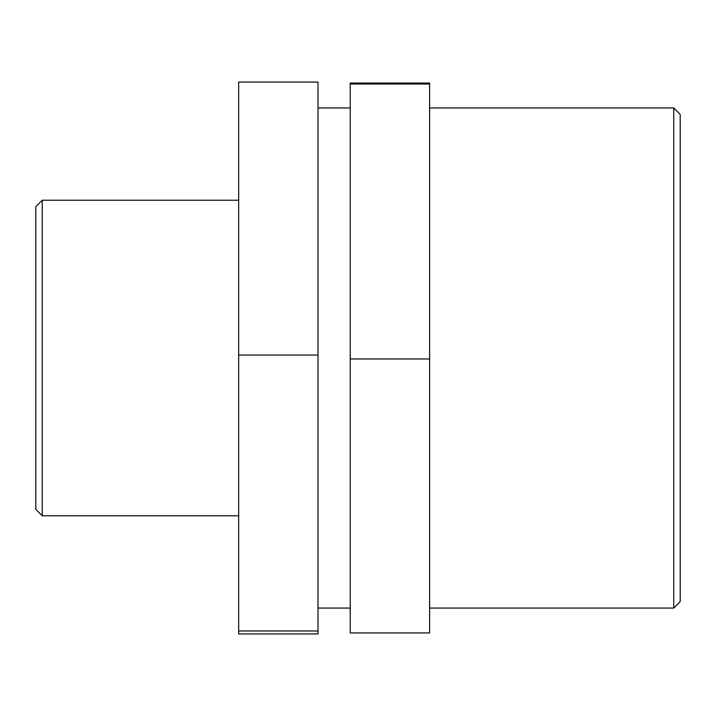 <?xml version="1.0" encoding="UTF-8"?>
<svg xmlns="http://www.w3.org/2000/svg" width="716" height="716" viewBox="0 0 716 716"><rect width="100%" height="100%" fill="white"/><g stroke="black" fill="none" stroke-linecap="round" stroke-linejoin="round"><path stroke-width="1.07" d="M238.67 630.975L238.67 633.937L318.02 633.937L318.02 630.975L238.67 630.975L238.67 82.063L318.02 82.063L318.02 355.038L238.67 355.038M318.02 630.975L318.02 355.038M350.24 358.967L429.6 358.967L429.6 632.944L350.24 632.944L350.24 84.014L429.6 84.014L429.6 83.056L350.24 83.056L350.24 84.014M429.6 358.967L429.6 84.014M42.244 200.238L35.8 206.682L35.8 509.318L42.244 515.762L42.244 200.238L238.67 200.238M673.756 107.937L673.756 608.063L680.2 601.619L680.2 114.381L673.756 107.937L429.6 107.937M318.02 107.937L350.24 107.937M42.244 515.762L238.67 515.762M429.6 608.063L673.756 608.063M318.02 608.063L350.24 608.063"/></g></svg>
